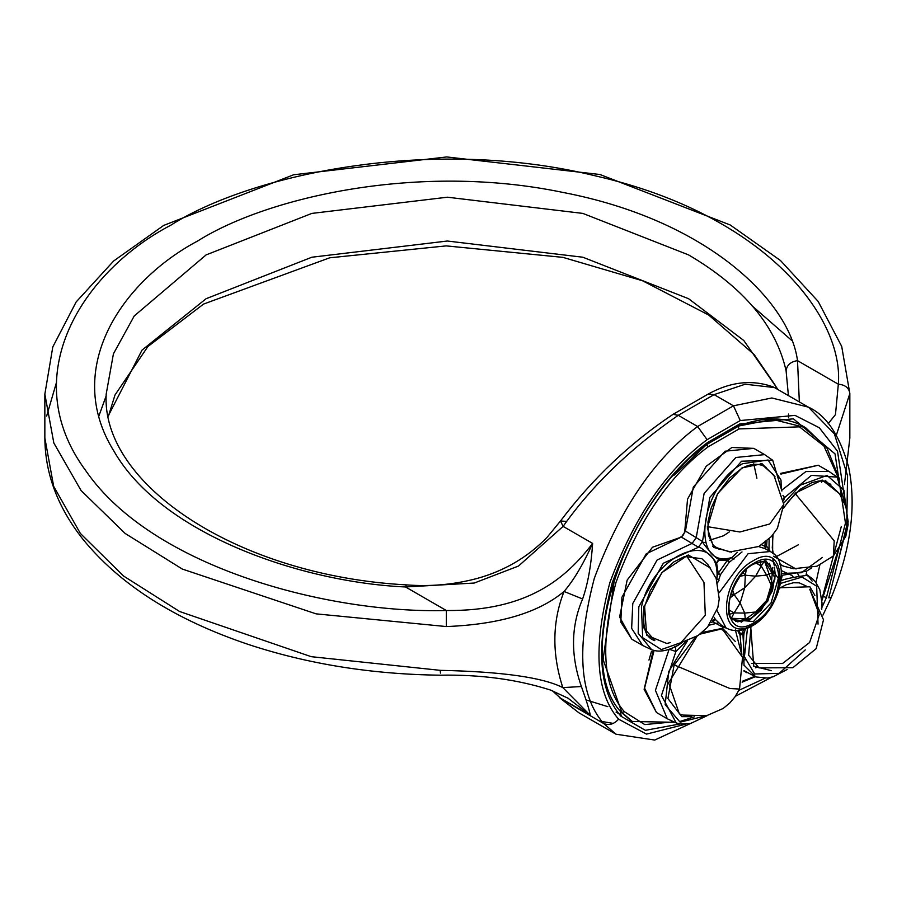 <?xml version="1.0" encoding="UTF-8"?>
<svg xmlns="http://www.w3.org/2000/svg" width="897" height="897" viewBox="0 0 897 897"><rect width="100%" height="100%" fill="white"/><g stroke="black" fill="none" stroke-linecap="round" stroke-linejoin="round"><path stroke-width="1.35" d="M819.802 565.065L816.001 582.467M586.133 699.952L607.841 706.657M774.492 387.571L745.205 384.219L714.079 394.624L678.244 415.311C630.412 448.422 592.042 485.445 563.114 526.382L518.477 566.052L474.255 583.039L405.534 586.963L406.319 584.878C237.178 575.773 100.957 483.808 106.182 394.175L113.426 353.822L134.247 315.946L206.108 254.905L311.842 213.408L447.345 197.205L582.848 213.408L688.582 254.905C743.512 287.253 776.017 325.891 786.097 370.82L788.407 395.599M552.72 690.903L561.544 699.178L578.834 712.756L615.992 734.206L603.591 723.453L560.132 698.169L578.834 712.756M828.144 423.743L835.466 414.593L838.336 384.219C843.864 316.832 765.163 214.899 596.516 176.126C429.585 134.931 249.265 175.15 170.867 225.169C84.24 270.434 14.576 374.531 85.921 470.914C153.073 568.283 329.648 613.716 446.347 610.521L446.325 626.554C499.326 624.48 538.57 612.786 564.056 591.459C552.227 621.565 551.812 653.621 562.823 687.607L590.304 715.369L567.666 697.933M836.329 435.247L849.84 393.592C849.1 387.93 845.266 384.802 838.336 384.219L797.511 360.65C789.607 301.19 707.531 220.101 562.711 192.384C419.213 162.48 267.867 196.903 197.979 240.811C121.925 281.165 62.285 368.544 114.087 451.393C162.099 535.004 302.547 582.388 405.534 586.963L446.347 610.521C527.851 611.261 565.805 578.43 592.637 543.425C583.095 564.482 573.575 580.494 564.056 591.459L582.613 598.983C570.929 626.263 570.526 655.449 581.391 686.53L562.823 687.607C542.752 677.392 501.894 671.64 440.236 670.339L311.248 656.682L179.613 611.507L123.528 576.009L80.36 533.423L53.663 486.342L44.85 437.971M440.438 673.086L440.236 670.339M581.391 686.53C586.537 700.804 589.508 710.424 590.304 715.369L560.692 698.281L552.361 690.757M844.436 484.571L849.84 438.061L849.84 393.592M786.097 370.82C786.826 365.113 790.627 361.715 797.511 360.65L799.339 401.923M685.846 724.126L646.502 734.116L618.605 719.17C613.94 724.283 608.94 725.718 603.591 723.453C579.339 695.646 576.233 647.298 594.296 578.397C620.018 509.036 654.462 458.412 697.631 426.512L678.244 415.311L673.075 414.324C630.232 442.86 592.715 478.415 560.502 520.978L563.114 526.382L592.637 543.425C591.145 565.592 587.804 584.104 582.613 598.983M599.566 721.132L613.346 723.397M737.356 552.317L732.12 557.429L727.22 560.513L718.262 560.311L716.557 562.711L718.217 573.261L717.723 574.764L716.075 564.034C717.152 559.526 696.812 543.918 698.471 547.237L681.339 537.09L646.244 553.785L621.924 597.256L620.802 622.092L631.836 639.236L642.678 645.492L631.645 628.349L632.766 603.513L657.086 560.042L692.181 543.347L696.218 537.639L684.826 530.688L687.539 499.102L706.186 466.261L731.907 447.48L753.783 448.365L725.034 451.213L693.28 487.172L685.375 531.383L681.339 537.09L652.5 547.237L627.149 580.101L619.603 616.99L631.836 639.236M716.557 579.597L717.69 574.293L716.075 564.034L719.472 559.223C716.277 560.771 699.895 539.557 702.497 541.53L696.218 537.639L704.123 493.428L735.876 457.47L764.625 454.622L772.721 460.273L781.892 491.051M783.384 498.216L784.64 497.487L783.63 500.515M782.958 495.525L784.64 497.487L811.471 475.343L837.159 477.137L846.331 507.904M772.698 460.262L741.55 461.215L709.819 497.42L702.497 541.53L698.471 547.237L663.354 563.226L638.821 606.72L638.159 633.226L651.614 649.675C658.734 652.511 667.581 651.054 678.166 645.291L682.639 642.286M674.331 646.95L678.166 645.291M742.021 551.947L729.171 562.352L728.185 559.414L719.472 559.223L718.262 560.311M717.69 574.293L720.538 574.573L718.217 573.261L727.22 560.513L729.171 562.352L720.538 574.573L717.611 582.904M714.191 617.315L715.346 619.457L712.79 620.096L713.07 621.845L715.346 619.457L721.558 625.31L726.032 627.889C733.499 632.037 742.133 631.443 751.91 626.084C779.56 611.485 792.073 560.625 770.119 551.532L748.076 553.718L719.248 592.659M711.243 622.361L713.07 621.845L723.15 627.407L726.133 627.945M669.207 649.193L675.867 651.536L686.272 641.254M741.909 655.102L740.036 635.356L744.23 632.923L742.604 632.766L743.478 629.66M787.129 669.51L773.203 676.753L767.54 678.042L755.891 676.955L744.039 665.193C744.207 670.44 742.794 635.076 744.23 632.923L745.329 629.1M806.291 574.809L807.233 575.695C812.121 574.248 782.689 578.576 780.906 580.998L782.195 575.639L780.939 576.704M707.475 715.503L690.331 723.599L680.285 723.991L676.237 722.948L661.459 695.478L675.867 651.536L675.508 646.748M806.582 571.154L806.605 575.235L812.547 578.823L815.339 581.637L819.813 589.665L822.022 603.042L821.719 609.601M770.4 551.7L766.587 546.06L764.894 546.307L765.276 548.74L766.587 546.06L767.002 540.857M811.751 567.812L806.538 571.187L781.489 575.403M769.121 538.929L768.976 551.386M781.287 489.134L781.007 480.074L768.09 460.004L742.694 463.693C699.346 486.062 689.782 570.75 732.12 557.429L733.959 559.134M709.202 625.187L718.542 622.81M680.901 642.667L661.336 649.574L642.656 637.666L641.456 607.067C652.657 552.171 720.829 526.786 716.905 578.98L719.091 580.191M758.402 612.617L757.046 613.716M756.294 614.322L753.458 616.609M750.699 618.84L748.031 620.982M774.066 580.92L773.494 584.519M741.157 622.226L745.34 619.39L746.977 620.365M735.832 621.408L745.34 619.39L744.701 613.088L734.138 612.92L731.212 618.448M728.745 609.825L734.138 612.92L729.485 614.254M734.138 612.92L740.148 603.042L734.138 594.61L729.799 598.131M732.535 589.744L734.138 594.61L730.977 593.915M734.138 594.61L744.701 587.759L745.34 575.19L740.328 576.233M746.226 569.673L745.34 575.19L743.176 572.802M745.34 575.19L755.666 576.188L761.205 566.029L755.835 562.912M760.028 561.343L761.205 566.029L766.632 575.1L772.418 572.51L769.402 563.26M764.524 560.737L761.205 566.029M772.777 567.465L771.173 585.136L772.418 590.82L774.145 580.168M774.077 573.441L772.418 572.51M773.068 587.21L772.418 590.82L761.205 610.24L772.418 590.82M752.841 617.058L761.205 610.24L755.666 612.001L745.34 619.39M744.701 613.088L755.666 612.001L766.632 600.429L771.173 585.136L766.632 575.1L755.666 576.188L744.701 587.759L740.148 603.042L744.701 613.088M752.841 306.494L791.434 340.187M106.182 395.812L98.872 416.085M778.058 389.634L743.792 340.512L688.582 298.712L582.848 257.226L447.345 241.024L311.842 257.226L206.108 298.712L142.029 350.099L108.369 415.703M46.644 416.085L56.365 382.806M44.85 394.142L53.831 442.995L81.078 490.536L125.143 533.446L182.326 569.068L316.069 613.851L446.325 626.554M618.605 719.17C595.765 692.989 592.85 647.488 609.848 582.646C634.056 517.367 666.471 469.714 707.105 439.687L697.631 426.512L733.466 405.814L714.079 394.624L708.002 394.175L673.075 414.324M707.105 439.687L740.26 420.547L733.466 405.814L771.824 397.976L808.365 407.126L834.378 433.868L847.575 475.724L846.734 525.698L834.502 575.739M406.319 584.878C430.1 586.75 453.534 584.653 476.61 578.599C504.148 571.064 527.627 557.329 547.035 537.393L560.502 520.978L565.929 521.359M740.26 420.547L795.022 415.378L819.331 427.768L837.506 451.202L848.17 521.841L828.761 597.839L831.239 597.559C850.872 549.502 856.657 505.953 848.596 466.889C839.57 435.011 826.159 415.087 808.365 407.126L773.842 387.19C752.661 379.274 730.719 381.606 708.002 394.175M765.152 678.166L738.949 690.32M680.061 723.957L645.369 730.315L620.892 716.176C598.534 690.544 595.675 645.986 612.326 582.489C636.029 518.578 667.772 471.912 707.554 442.513L739.812 423.889L793.43 418.832L835.04 453.916L845.467 523.086L826.462 597.492L821.417 608.592M620.892 716.176L620.477 711.613M707.554 442.513L707.184 443.981L738.466 425.907C764.513 416.32 786.422 416.634 804.205 426.86M739.812 423.889L738.466 425.907M826.462 597.492L823.581 596.595M838.639 478.493L823.872 445.966L799.451 426.849L739.139 428.912L708.226 446.762C669.711 475.219 638.978 520.383 616.037 582.265C599.925 643.732 602.694 686.867 624.334 711.68L644.764 724.574L673.77 721.838M742.357 681.272L754.545 676.439M821.574 600.362L841.285 526.584M798.386 544.782L775.625 556.981M753.772 463.805L756.889 478.213M729.418 531.831L723.677 535.722L709.65 540.229M739.139 428.912L738.007 426.456L706.645 444.564L673.681 475.578M708.226 446.762L706.522 444.497M614.658 577.803L603.098 659.564L621.834 712.397L632.351 721.513L674.634 722.276M624.334 711.68L621.834 712.397L620.892 711.859M823.031 596.965L822.818 596.359M839.682 479.615L827 448.186L805.562 427.634L772.597 419.381L737.626 426.232M712.801 546.408L729.866 551.958L758.884 546.452L771.398 536.574L777.43 528.288L783.787 504.417L769.761 523.983L739.89 531.988L707.329 526.64M783.507 566.153L793.531 568.709L817.077 566.175L833.369 555.972L834.21 540.846L795.146 493.473M751.484 663.41L782.543 663.488L809.587 642.532L819.286 614.501L809.789 589.295L823.513 619.782L816.169 648.632L792.881 667.704L758.963 667.873L748.625 655.191L750.991 626.599M674.219 664.912L729.923 688.526L739.554 689.042L742.537 657.344L722.152 628.786M686.306 555.422L703.954 582.366L705.311 615.264L680.924 642.667L698.101 635.502L707.509 627.227L717.858 607.527L719.237 598.983L716.154 578.498L708.159 564.919L701.936 558.741M731.616 552.148L713.709 547.45L707.318 527.974L717.477 493.798L741.987 467.909L762.058 463.715L775.075 476.868M716.075 564.034L716.557 562.722M717.006 610.498L726.032 627.889M738.937 630.501L740.507 633.977L740.036 635.356L737.726 630.591M687.427 640.862L668.736 671.595L665.17 704.694L680.128 722.163L705.513 715.941M741.46 653.678L735.361 629.918M818.042 624.11L816.662 586.189L802.064 577.085L780.693 583.353M805.259 649.921L779.134 673.367L754.669 673.983L744.443 656.739L747.47 628.292M740.507 633.977L742.604 632.766M765.276 548.74L758.66 546.576M753.166 560.782C788.766 538.48 788.766 605.722 753.166 624.525C717.578 646.827 717.578 579.574 753.166 560.782M753.85 622.765C720.65 643.564 720.65 580.852 753.85 563.316C787.039 542.517 787.039 605.24 753.85 622.765M753.435 621.531L731.918 619.636C722.13 611.676 734.307 573.362 753.693 564.045L765.915 560.76L778.316 578.442L771.028 602.963L753.435 621.531M753.839 563.854L765.915 560.76M773.248 585.685L764.356 560.703L774.84 577.511L767.832 601.113L750.89 618.997L731.089 618.325L737.648 621.834L750.184 618.762L757.18 613.526M774.414 567.117L775.176 574.058L774.773 579.742M694.356 716.849L680.375 721.334M676.237 722.948L667.301 718.766L655.427 690.354L669.061 649.428M808.399 576.188L812.11 581.054M755.891 676.955L743.938 670.608M781.993 489.964L805.898 471.553L829.075 471.486L837.159 477.137M845.736 505.998L843.931 490.177L827.045 475.432L800.382 485.142L783.776 503.116M822.426 557.429L801.324 572.735L781.466 573.452M781.321 578.655L781.444 576.917M783.675 507.747L795.717 492.913L822.179 480.041L839.525 493.731M796.065 569.012L773.461 556.23M783.686 566.209L779.908 564.168M772.631 553.258L772.687 535.094M761.654 544.815L764.894 546.307L765.163 542.349M821.002 480.624L821.641 482.317M799.104 576.143L797.803 573.957M781.253 570.537L792.017 575.56L793.811 577.679M743.994 661.078L743.288 660.932M705.692 542.752L702.351 542.08M679.365 713.889L668.657 682.875L697.115 636.152M691.789 716.692L681.776 716.658L667.906 698.539L674.107 665.159L695.153 637.33M702.172 632.452L722.545 628.337L735.248 641.411M723.15 627.407L723.969 626.689M670.261 642.577L666.83 643.497L646.647 635.244L644.562 605.89L661.807 572.645L688.257 554.963L710.637 568.149M654.832 640.649L643.811 627.844L643.777 606.193M701.947 558.753L684.703 556.454L673.882 561.892L662.233 572.454L650.347 590.518L644.865 605.621C641.647 625.837 644.921 637.487 654.698 640.593M742.783 632.744L744.297 655.774M771.442 670.698L753.772 666.236L750.722 626.745M779.717 587.759L809.879 586.773L814.913 595.429M806.224 586.033L799.227 582.848L793.486 582.747L785.895 584.855L779.594 588.208M654.104 650.415L644.584 688.145L656.458 712.498L667.301 718.766M755.532 667.794L757.292 667.211M829.075 471.486L818.232 465.229L780.895 474.087M777.037 389.04L774.885 384.723L754.108 354.494L708.619 314.982L642.566 280.772L562.901 257.361L446.179 245.89L329.648 257.809L203.563 304.072L147.87 346.556L115.007 394.972L108.447 416.085M788.508 417.789L788.508 414.044M849.84 393.559L841.7 346.388L818.176 301.448L780.491 260.522L730.214 224.979L599.936 174.5L446.695 156.941L293.611 174.78L163.725 225.405L113.672 260.971L76.167 301.941L52.8 346.937L44.85 394.175L44.85 437.994C45.097 473.549 57.677 507.153 82.58 538.805C119.447 584.384 174.657 619.58 248.211 644.405C307.884 664.094 371.919 674.353 440.326 675.194C480.534 674.454 517.3 679.421 550.623 690.096L568.743 698.55M831.239 597.559L822.964 615.084M771.644 677.213L735.417 696.274M559.235 697.238L560.132 698.169M697.698 720.156L654.709 740.059L615.992 734.206M630.995 720.728L621.173 712.218C573.183 662.121 621.229 505.157 707.184 443.981M621.453 715.223L616.082 712.128M742.111 682.157L755.308 676.73M821.932 600.452L837.955 550.949M760.701 463.435L773.876 475.231L783.787 504.417M780.076 564.706L783.496 566.142M825.15 480.299L839.435 493.597L846.039 506.94L848.125 524.577L845.804 536.372L833.369 555.972M739.554 689.042L734.968 696.913L729.71 703.069L723.139 708.484L706.634 715.694L683.009 715.077L679.264 713.844M648.968 660.069L651.48 651.368M719.147 549.323L713.362 545.41L708.495 535.397L707.957 522.02L711.186 507.971L717.712 493.754L729.71 477.91L741.617 468.526C750.8 463.3 759.064 462.953 766.397 467.483M764.95 548.549L770.119 551.532M764.39 605.183L769.637 596.113M805.999 574.102L812.547 578.823M806.605 575.235L806.538 571.176M774.223 565.312L772.822 558.921M773.349 553.864L772.272 547.899L773.023 534.69M783.653 508.139L788.373 501.389L800.416 489.201L811.897 482.62L818.939 480.96L824.242 481.229L830.846 484.346M700.041 634.134L720.863 629.122L726.57 632.026M745.115 659.856L743.837 659.508M653.308 650.213L644.124 689.277L656.458 712.498M746.954 672.772L743.916 671.012M780.704 473.369L818.232 465.229M764.625 454.622L753.783 448.365M684.826 530.688C684.198 534.186 682.875 536.26 680.857 536.922M642.678 645.492L651.614 649.675"/></g></svg>
